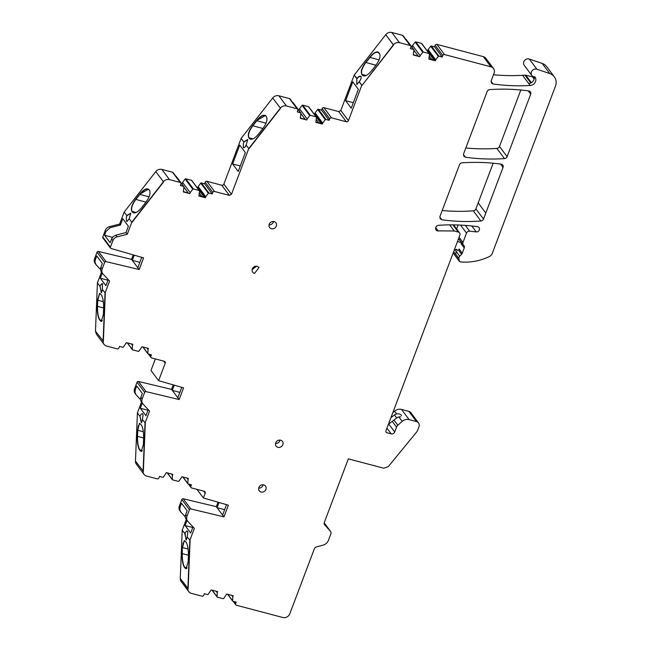 <?xml version="1.0" encoding="UTF-8"?>
<svg xmlns="http://www.w3.org/2000/svg" width="650" height="650" viewBox="0 0 650 650"><rect width="100%" height="100%" fill="white"/><g stroke="black" fill="none" stroke-linecap="round" stroke-linejoin="round"><path stroke-width="0.97" d="M377.236 51.837L374.92 52.512L372.223 54.462L365.56 62.489C361.806 67.738 360.547 71.687 361.79 74.344L362.546 75.343C364.561 77.025 367.624 75.449 371.735 70.598L375.716 65.504C379.511 60.231 380.786 56.249 379.535 53.576L377.236 51.837L378.999 52.723L377.447 51.984L375.148 52.642L372.434 54.608L365.763 62.636C362.017 67.884 360.758 71.833 362.001 74.482L363.066 75.822L362.001 74.482C360.807 71.695 362.058 67.746 365.763 62.636L372.434 54.608L375.131 52.658L378.007 52.057M271.416 228.727A3.933 3.526 143.2 0 0 275.73 227.143A3.933 3.526 143.2 0 0 275.909 222.812A3.933 3.526 143.2 0 0 274.105 221.618A3.933 3.526 143.2 0 0 269.791 223.202A3.933 3.526 143.2 0 0 269.612 227.524A3.933 3.526 143.2 0 0 271.416 228.727M269.043 224.843A3.933 3.526 143.2 0 0 273.496 221.512M360.929 76.424C360.084 75.684 358.767 76.326 356.988 78.358L354.169 75.116L356.777 78.609L356.834 84.549L359.174 81.803L361.782 85.296L348.433 120.64L340.811 110.459L354.169 75.124L385.734 34.702L393.348 44.874L361.993 85.442L359.231 81.729C360.921 79.381 361.481 77.61 360.929 76.424L360.742 76.245M352.763 81.811L345.637 100.677L351.236 108.16L358.361 89.294L352.763 81.811M340.811 110.459L338.715 111.581L346.336 121.761A1.682 1.511 143.2 0 0 348.433 120.64M346.336 121.761L331.492 117.845A1.406 1.259 143.2 0 0 329.753 118.779L329.176 120.307L325.918 119.446A0.561 0.504 143.2 0 0 325.309 119.673L322.701 123.061L315.088 112.889L314.697 113.904L322.319 124.077L322.701 123.061M331.492 117.845L323.879 107.664L338.715 111.581M323.879 107.664A1.406 1.259 143.2 0 0 322.132 108.599L321.555 110.126L329.176 120.307M325.918 119.446L318.305 109.265L321.555 110.126M318.305 109.265A0.561 0.504 143.2 0 0 317.688 109.492L315.088 112.889M315.981 122.046L321.977 123.63M322.319 124.077L315.859 122.379L316.444 117.333A0.561 0.504 143.2 0 0 316.095 116.854L310.342 115.334A0.561 0.504 143.2 0 0 309.733 115.562L307.125 118.958L299.512 108.778L298.894 110.403M316.355 117.024L308.734 106.844A0.561 0.504 143.2 0 0 308.474 106.673L316.095 116.854M310.342 115.334L302.729 105.162L308.474 106.673M302.729 105.162A0.561 0.504 143.2 0 0 302.112 105.381L299.512 108.778M300.406 117.942L306.743 119.974L307.125 118.958M305.094 119.178L300.852 113.514M306.743 119.974L300.284 118.267L300.869 113.222A0.561 0.504 143.2 0 0 300.519 112.742L297.261 111.889L297.838 110.362A1.406 1.259 143.2 0 0 297.066 108.761L286.431 105.958A5.614 5.038 143.2 0 0 280.321 108.152L248.755 148.574L231.481 194.285L229.385 195.406L214.549 191.49A1.406 1.259 143.2 0 0 212.802 192.424L212.225 193.952L208.975 193.091A0.561 0.504 143.2 0 0 208.357 193.318L205.757 196.714L198.136 186.534L197.754 187.549L205.368 197.73L205.757 196.714M300.779 112.913L293.158 102.741A0.561 0.504 143.2 0 0 292.906 102.57L300.519 112.742M297.7 109.184L290.087 99.011A1.406 1.259 143.2 0 0 289.445 98.581L297.066 108.761M286.431 105.958L278.817 95.778L289.445 98.581M278.817 95.778A5.614 5.038 143.2 0 0 272.707 97.979L280.532 108.298L272.707 97.979L241.142 138.401L243.75 141.895L241.142 138.401L223.868 184.104A1.682 1.511 143.2 0 1 221.772 185.226L229.385 195.406M244.026 141.952L247.812 139.604L243.815 141.814L247.715 139.523L246.139 145.08L248.755 148.574L246.139 145.08L245.489 146.461L243.961 147.843L243.417 147.542L243.271 143.496L243.961 142.033M243.961 147.843L243.417 147.542M238.209 171.438L245.334 152.571L239.736 145.088L232.611 163.954L238.209 171.438M214.549 191.49L206.936 181.309L221.772 185.226M206.936 181.309A1.406 1.259 143.2 0 0 205.189 182.252L204.612 183.771L212.225 193.952M208.975 193.091L201.362 182.918L204.612 183.771M201.362 182.918A0.561 0.504 143.2 0 0 200.744 183.138L198.136 186.534M199.038 195.699L205.034 197.275M205.368 197.73L198.916 196.024L199.493 190.978A0.561 0.504 143.2 0 0 199.144 190.499L193.399 188.979A0.561 0.504 143.2 0 0 192.782 189.207L190.182 192.603L182.561 182.423L181.951 184.048M199.404 190.669L191.791 180.497A0.561 0.504 143.2 0 0 191.531 180.318L199.144 190.499M193.399 188.979L185.786 178.807L191.531 180.318M185.786 178.807A0.561 0.504 143.2 0 0 185.169 179.026L182.561 182.423M183.463 191.588L189.792 193.619L190.182 192.603M188.143 192.822L183.909 187.159M189.792 193.619L183.341 191.912L183.926 186.867A0.561 0.504 143.2 0 0 183.576 186.388L180.318 185.534L180.895 184.007A1.406 1.259 143.2 0 0 180.115 182.406L169.487 179.603A5.614 5.038 143.2 0 0 163.377 181.797L131.812 222.219L127.27 234.236L117.089 236.868A5.614 5.038 143.2 0 0 112.889 240.597L110.403 247.187A1.121 1.008 143.2 0 0 111.012 248.463L143.577 257.871L139.165 269.547L106.039 261.617A1.121 1.008 143.2 0 0 104.666 262.373L102.172 268.962A5.614 5.038 143.2 0 0 102.741 273.666A5.614 5.038 143.2 0 0 103.041 274.032L109.574 281.076L105.032 293.085L103.098 341.323A5.614 5.038 143.2 0 0 104.008 344.346A5.614 5.038 143.2 0 0 106.592 346.06L117.219 348.863A1.406 1.259 -36.8 0 0 118.958 347.921L119.535 346.401L122.785 347.254A0.561 0.504 -36.8 0 0 123.403 347.035L126.392 342.623L132.844 344.329L132.462 345.345L131.422 343.947M183.828 186.558L176.215 176.386A0.561 0.504 143.2 0 0 175.955 176.215L183.576 186.388M180.757 182.829L173.136 172.656A1.406 1.259 143.2 0 0 172.502 172.226L180.115 182.406M169.487 179.603L161.874 169.423L172.502 172.226M161.874 169.423A5.614 5.038 143.2 0 0 155.756 171.624L163.589 181.943L155.756 171.624L124.191 212.046L126.807 215.54L124.191 212.046L119.657 224.055L120.404 225.054L122.793 218.733L128.391 226.216L126.003 232.537L127.27 234.236M127.075 215.605L130.869 213.249L126.872 215.459L130.772 213.168L129.196 218.733L131.812 222.219L129.196 218.733L127.018 221.496L126.466 221.187L126.327 217.141L127.018 215.678M127.018 221.496L126.466 221.187M110.403 247.187L102.781 237.006L105.276 230.417L106.023 231.416L104.569 235.251L110.175 242.743L111.621 238.899L113.263 236.543L115.814 235.17L126.003 232.537M102.781 237.006A1.121 1.008 143.2 0 0 102.895 237.949L110.516 248.129M134.257 255.174L132.291 260.366L139.165 269.547M137.816 267.751L141.757 257.343M106.039 261.617L98.418 251.444L131.544 259.374L132.291 260.366L139.856 262.364M98.418 251.444A1.121 1.008 143.2 0 0 97.045 252.2L104.666 262.373M102.172 268.962L100.904 267.264L102.359 263.421L96.752 255.938L95.306 259.781L95.022 262.502L96.176 264.851L100.571 269.596M95.306 259.781L94.559 258.789L97.045 252.2M100.904 267.264A5.614 5.038 143.2 0 0 101.473 271.968L102.741 273.666M102.269 273.041L100.319 278.208L105.918 285.691L108.217 279.614M102.367 283.652L102.424 289.591L105.3 293.069L103.366 341.307L95.477 331.142L97.419 282.904L101.522 272.041M102.757 283.928C101.944 283.205 101.034 284.026 100.027 286.398L97.419 282.904L100.027 286.398L101.481 292.784L102.416 289.591L105.3 293.069L103.366 341.307L95.477 331.142L96.395 334.165L104.008 344.346M101.213 292.329L100.027 286.488M100.295 320.864L101.278 321.498L103.382 314.511L103.642 308.181C103.716 302.169 102.944 297.741 101.343 294.897L99.612 293.264L97.508 300.251L97.264 306.329C97.159 312.439 97.914 316.948 99.556 319.873L101.416 321.474L99.824 319.857C98.191 316.932 97.427 312.423 97.532 306.312L97.776 300.235L97.532 306.312C97.427 312.423 98.191 316.932 99.824 319.857L100.571 320.848L101.855 321.189M103.326 301.697L97.776 300.235L99.751 293.272L97.508 300.251M132.462 345.345L132.267 349.375L127.416 342.891M146.998 348.059L148.037 349.448L148.419 348.433L141.968 346.734L138.978 351.146A0.561 0.504 -36.8 0 1 138.361 351.366L132.616 349.846A0.561 0.504 -36.8 0 1 132.267 349.375M148.037 349.448L147.834 353.478L142.992 347.002M163.646 361.108L165.214 363.196A1.682 1.511 143.2 0 0 164.271 361.27L151.653 357.947A1.406 1.259 -36.8 0 1 150.865 356.338L151.442 354.819L148.184 353.957A0.561 0.504 -36.8 0 1 147.834 353.478M155.366 358.922L150.995 370.492L158.608 380.664L183.568 387.871L179.156 399.555L146.031 391.625A1.121 1.008 143.2 0 0 144.657 392.381L142.163 398.97A5.614 5.038 143.2 0 0 142.732 403.674A5.614 5.038 143.2 0 0 143.032 404.04L149.565 411.084L145.023 423.093L143.089 471.331A5.614 5.038 143.2 0 0 143.999 474.354A5.614 5.038 143.2 0 0 146.583 476.06L157.211 478.863A1.406 1.259 -36.8 0 0 158.949 477.929L159.526 476.409L162.776 477.262A0.561 0.504 -36.8 0 0 163.394 477.043L166.384 472.631L172.843 474.329L172.453 475.353L171.413 473.956M165.214 363.196L158.608 380.664M174.249 385.182L172.282 390.374L179.156 399.555M177.808 397.759L181.748 387.351M146.031 391.625L138.409 381.452L171.543 389.382L172.282 390.374L179.847 392.373M138.409 381.452A1.121 1.008 143.2 0 0 137.036 382.2L144.657 392.381M142.163 398.97L140.896 397.272L142.342 393.437L136.744 385.954L135.298 389.789L135.013 392.511L136.167 394.859L140.562 399.604M135.298 389.789L134.55 388.789L137.036 382.2M140.896 397.272A5.614 5.038 143.2 0 0 141.464 401.976L142.732 403.674M142.261 403.049L140.303 408.216L145.909 415.707L148.208 409.614M142.358 413.668L143.081 414.814L142.415 419.599L145.299 423.077L143.357 471.315L135.476 461.151L137.41 412.912L141.513 402.049M142.748 413.944C141.936 413.221 141.026 414.042 140.018 416.406L137.41 412.912L140.018 416.406L141.472 422.801L142.415 419.599L145.299 423.077L143.357 471.315L135.476 461.151A5.614 5.038 143.2 0 0 136.386 464.173L143.999 474.354M141.204 422.346L140.018 416.504M141.846 451.206L140.562 450.864L141.318 451.474L139.815 449.865C138.174 446.932 137.418 442.423 137.524 436.329L137.768 430.243L137.524 436.329C137.442 442.577 138.206 447.086 139.815 449.865L141.269 451.506L143.374 444.527L143.626 438.449C143.707 432.193 142.943 427.676 141.334 424.905L139.604 423.28L137.499 430.267L137.256 436.345C137.174 442.593 137.93 447.111 139.539 449.881L140.294 450.889M138.369 425.596L137.768 430.243L139.401 423.475M172.453 475.353L172.258 479.375L167.407 472.899M186.989 478.067L188.029 479.456L188.411 478.441L181.959 476.743L178.969 481.146A0.561 0.504 -36.8 0 1 178.352 481.374L172.607 479.854A0.561 0.504 -36.8 0 1 172.258 479.375M188.029 479.456L187.834 483.486L182.983 477.011M203.637 491.116L205.205 493.204A1.682 1.511 143.2 0 0 204.263 491.278L191.644 487.955A1.406 1.259 -36.8 0 1 190.856 486.346L191.433 484.827L188.183 483.966A0.561 0.504 -36.8 0 1 187.834 483.486M196.95 489.352L203.401 497.973L228.361 505.18L223.949 516.864L190.816 508.934A1.121 1.008 143.2 0 0 189.442 509.689L186.956 516.279A5.614 5.038 143.2 0 0 187.525 520.975A5.614 5.038 143.2 0 0 187.826 521.341L194.35 528.385L189.816 540.394L187.882 588.64L180.261 578.459A5.614 5.038 143.2 0 0 181.179 581.482L188.793 591.654A5.614 5.038 143.2 0 0 191.376 593.369L202.004 596.172A1.406 1.259 -36.8 0 0 203.743 595.238L204.311 593.71L207.569 594.571A0.561 0.504 -36.8 0 0 208.187 594.344L211.169 589.932L217.628 591.638L217.246 592.654L216.206 591.264M205.205 493.204L203.401 497.973M219.042 502.491L217.076 507.683L223.949 516.864M222.601 515.068L226.533 504.652M224.64 509.681L217.076 507.683L216.328 506.683L183.202 498.753A1.121 1.008 143.2 0 0 181.829 499.509L189.442 509.689M186.956 516.279L185.689 514.581L187.135 510.746L181.537 503.262L180.082 507.098L179.806 509.811L180.952 512.168L185.356 516.904M180.082 507.098L179.335 506.098L181.829 499.509M185.689 514.581A5.614 5.038 143.2 0 0 186.249 519.285L187.525 520.975M185.998 539.654L185.079 533.788L182.203 530.221L185.079 533.788L185.461 532.334L186.997 530.952L187.874 532.122L187.2 536.908L190.084 540.378L187.882 588.64A5.614 5.038 143.2 0 0 188.793 591.654M186.997 530.952L187.541 531.253M192.993 526.923L190.694 533.008L185.096 525.525L192.757 527.548M187.054 520.349L185.096 525.525M184.811 533.804L186.257 540.101L187.2 536.908L190.084 540.378L188.151 588.616L180.261 578.459L182.203 530.221L186.306 519.35M182.049 553.646C181.959 559.902 182.723 564.419 184.332 567.19L186.062 568.815L188.167 561.836L188.411 555.75C188.5 549.502 187.736 544.992 186.127 542.214L184.397 540.589L182.293 547.568L182.317 553.629C182.236 559.886 182.999 564.403 184.608 567.174C182.967 564.249 182.203 559.731 182.317 553.629L188.427 555.246M183.162 542.904L182.561 547.552L184.186 540.784M186.639 568.514L185.356 568.173L186.111 568.774L184.608 567.174L185.079 568.189M217.246 592.654L217.043 596.684L212.201 590.208M231.782 595.376L232.822 596.765L233.204 595.749L226.744 594.043L223.754 598.455A0.561 0.504 -36.8 0 1 223.145 598.683L217.393 597.163A0.561 0.504 -36.8 0 1 217.043 596.684M232.822 596.765L232.619 600.795L227.776 594.311M324.196 522.901L330.606 531.456A2.811 2.519 143.2 0 1 330.891 533.812L328.429 540.312A7.304 6.549 143.2 0 1 323.074 545.139L316.428 546.942A2.811 2.519 143.2 0 0 314.364 548.795L289.819 613.754A5.614 5.038 143.2 0 1 282.831 617.5L236.438 605.256A1.406 1.259 -36.8 0 1 235.649 603.655L236.226 602.128L232.968 601.274A0.561 0.504 -36.8 0 1 232.619 600.795M330.606 531.456A2.811 2.519 143.2 0 0 330.476 531.302L324.74 524.932A2.811 2.519 143.2 0 1 324.334 522.421L348.343 458.868L383.752 468.211L388.269 466.643L416.764 431.86A4.493 4.03 143.2 0 0 417.536 430.536L418.99 426.676A4.493 4.03 143.2 0 0 418.535 422.914A4.493 4.03 143.2 0 0 416.471 421.549L409.11 419.608A7.304 6.549 143.2 0 0 402.163 421.403L397.857 425.23A4.493 4.03 143.2 0 0 396.549 427.115L394.704 431.998A2.811 2.519 -36.8 0 1 391.211 433.875L386.953 428.188M418.535 422.914L410.922 412.742A4.493 4.03 143.2 0 0 408.858 411.369L401.497 409.427A7.304 6.549 143.2 0 0 394.542 411.223L392.762 412.807M453.562 224.884L459.566 232.911A2.811 2.519 143.2 0 1 459.851 235.259L385.962 430.812A1.682 1.511 143.2 0 0 386.904 432.738L391.211 433.875M460.029 234.211L459.761 233.212M459.566 232.911A2.811 2.519 143.2 0 0 458.282 232.058L454.228 230.986L449.654 224.876M454.228 230.986L437.239 230.864A3.096 2.771 143.2 0 1 438.709 225.274A195.276 175.013 143.2 0 1 477.523 226.712A2.811 2.519 143.2 0 1 476.263 231.92L469.649 231.148A2.811 2.519 143.2 0 0 466.521 233.09L462.962 242.507A2.811 2.519 143.2 0 0 463.604 245.237A2.811 2.519 143.2 0 1 464.246 247.967L462.256 253.224A2.811 2.519 143.2 0 1 461.614 254.239L459.721 256.206A2.811 2.519 143.2 0 0 458.924 258.489L459.241 260.894L453.212 252.834M458.12 224.998L456.617 228.971M460.102 261.861L459.241 260.894L460.314 261.901A53.373 47.832 143.2 0 0 489.182 256.661A5.614 5.038 143.2 0 0 492.294 253.321L555.441 86.206A11.237 10.067 143.2 0 0 554.304 76.822A11.237 10.067 143.2 0 0 549.803 73.588L536.892 69.217A4.217 3.778 143.2 0 0 536.648 69.144A4.217 3.778 143.2 0 0 532.025 70.842A4.217 3.778 143.2 0 0 531.83 75.481A4.217 3.778 143.2 0 0 533.764 76.765L534.942 76.895A5.614 5.038 143.2 0 1 535.153 82.339A5.614 5.038 143.2 0 1 530.181 85.491A196.641 176.231 143.2 0 1 493.106 84.004L491.514 83.086L491.229 80.73L494.065 73.222A5.614 5.038 143.2 0 0 493.504 68.518A5.614 5.038 143.2 0 0 490.921 66.812L444.527 54.567A1.406 1.259 143.2 0 0 442.78 55.502L442.203 57.029L438.945 56.168A0.561 0.504 143.2 0 0 438.336 56.396L435.727 59.784L428.114 49.611L427.724 50.627L435.346 60.799L435.727 59.784M554.304 76.822L546.691 66.641A11.237 10.067 143.2 0 0 542.189 63.416L529.279 59.044A4.217 3.778 143.2 0 0 529.027 58.971A4.217 3.778 143.2 0 0 524.404 60.661A4.217 3.778 143.2 0 0 524.217 65.301L531.83 75.481M493.488 74.766A196.641 176.231 143.2 0 0 522.567 75.319L528.686 83.501A5.614 5.038 143.2 0 0 531.562 82.558A5.614 5.038 143.2 0 0 533.658 80.348A5.614 5.038 143.2 0 0 534.357 77.513A5.614 5.038 143.2 0 0 534.284 76.862M493.504 68.518L485.883 58.346A5.614 5.038 143.2 0 0 483.308 56.631L490.921 66.812M444.527 54.567L436.906 44.387L483.308 56.631M436.906 44.387A1.406 1.259 143.2 0 0 435.159 45.321L434.582 46.849L442.203 57.029M438.945 56.168L431.332 45.988L434.582 46.849M431.332 45.988A0.561 0.504 143.2 0 0 430.714 46.215L428.114 49.611M429.008 58.768L435.004 60.352M435.346 60.799L428.886 59.101L429.471 54.056A0.561 0.504 143.2 0 0 429.122 53.576L423.378 52.057A0.561 0.504 143.2 0 0 422.76 52.284L420.152 55.681L412.539 45.5L411.921 47.125M429.382 53.747L421.761 43.566A0.561 0.504 143.2 0 0 421.509 43.396L429.122 53.576M423.378 52.057L415.756 41.884L421.509 43.396M415.756 41.884A0.561 0.504 143.2 0 0 415.147 42.104L412.539 45.5M413.433 54.665L419.77 56.696L420.152 55.681M418.121 55.9L413.879 50.237M419.77 56.696L413.311 54.99L413.896 49.944A0.561 0.504 143.2 0 0 413.546 49.465L410.296 48.604L410.865 47.084A1.406 1.259 143.2 0 0 410.093 45.484L399.457 42.681A5.614 5.038 143.2 0 0 393.348 44.874L361.993 85.442L393.559 45.021L385.734 34.702A5.614 5.038 143.2 0 1 391.844 32.5L402.472 35.303L410.093 45.484M413.806 49.636L406.185 39.463A0.561 0.504 143.2 0 0 405.933 39.284L413.546 49.465M410.727 45.906L403.114 35.734A1.406 1.259 143.2 0 0 402.472 35.303M257.221 266.297L259.025 267.499L254.532 273.406A3.933 3.526 143.2 0 1 252.728 272.212A3.933 3.526 143.2 0 1 252.907 267.881A3.933 3.526 143.2 0 1 257.221 266.297M252.159 269.523L256.612 266.191M439.79 217.051L441.805 219.757L440.212 218.839L439.936 216.491L459.477 164.775A2.811 2.519 143.2 0 1 462.101 162.825A196.641 176.231 143.2 0 1 501.158 164.141A2.811 2.519 143.2 0 1 503.043 167.399L485.786 213.062L478.173 202.881L493.163 163.215M441.805 219.757A189.231 169.585 143.2 0 0 480.911 221.008A2.811 2.519 143.2 0 0 483.519 219.058L485.786 213.062M478.173 202.881L475.906 208.877L483.519 219.058M442.187 210.519A189.231 169.585 143.2 0 0 473.298 210.828A2.811 2.519 143.2 0 0 475.906 208.877M528.198 90.829L530.709 94.185A2.811 2.519 143.2 0 0 528.824 90.919A196.641 176.231 143.2 0 0 489.767 89.603A2.811 2.519 143.2 0 0 487.142 91.553L463.564 153.952L463.848 156.309L465.441 157.227A196.641 176.231 143.2 0 0 504.473 158.6A2.811 2.519 143.2 0 0 507.106 156.642L499.493 146.469L520.829 89.993M530.709 94.185L507.106 156.642M465.814 147.989A196.641 176.231 143.2 0 0 496.86 148.419A2.811 2.519 143.2 0 0 499.493 146.469M277.932 447.322A3.933 3.526 143.2 0 0 282.246 445.738A3.933 3.526 143.2 0 0 282.425 441.415A3.933 3.526 143.2 0 0 280.621 440.212A3.933 3.526 143.2 0 0 276.307 441.797A3.933 3.526 143.2 0 0 276.128 446.128A3.933 3.526 143.2 0 0 277.932 447.322M275.559 443.438A3.933 3.526 143.2 0 0 276.348 443.43A3.933 3.526 143.2 0 0 279.094 441.959A3.933 3.526 143.2 0 0 280.012 440.107M261.048 492.009A3.933 3.526 143.2 0 0 265.363 490.425A3.933 3.526 143.2 0 0 265.541 486.094A3.933 3.526 143.2 0 0 263.738 484.892A3.933 3.526 143.2 0 0 259.423 486.476A3.933 3.526 143.2 0 0 259.244 490.807A3.933 3.526 143.2 0 0 261.048 492.009M258.676 488.126A3.933 3.526 143.2 0 0 259.464 488.109A3.933 3.526 143.2 0 0 262.21 486.639A3.933 3.526 143.2 0 0 263.128 484.786M345.637 100.677L353.299 102.692M316.412 117.122L321.1 123.403M314.697 113.904L316.006 116.553M232.611 163.954L240.273 165.969M199.461 190.775L204.157 197.048M197.754 187.549L199.054 190.206M120.404 225.054L110.216 227.687L109.468 226.688A5.614 5.038 143.2 0 0 105.276 230.417M106.023 231.416L110.216 227.687M104.569 235.251L112.499 237.347M119.657 224.055L109.468 226.688M133.242 254.881L131.544 259.374M100.319 278.208L107.981 280.231M94.559 258.789A5.614 5.038 143.2 0 0 95.119 263.486L95.794 264.387M173.233 384.889L171.543 389.382M140.303 408.216L147.972 410.239M134.55 388.789A5.614 5.038 143.2 0 0 135.111 393.494L135.785 394.396M218.026 502.198L216.328 506.683M179.335 506.098A5.614 5.038 143.2 0 0 179.904 510.802L180.578 511.696M522.567 75.319A196.641 176.231 143.2 0 0 524.964 75.164L530.806 82.972M429.439 53.844L434.135 60.125M427.724 50.627L429.032 53.276M359.507 76.497L360.848 76.326M316.331 119.511L318.784 122.785M199.388 193.156L201.841 196.438M531.383 82.672L525.826 75.246L533.731 77.131A3.372 3.022 143.2 0 0 534.316 77.025M525.826 75.246A2.811 2.519 143.2 0 0 524.964 75.164M429.366 56.233L431.811 59.507M248.763 137.621L249.511 138.621C251.631 140.254 254.694 138.678 258.708 133.876L262.689 128.781C266.435 123.638 267.711 119.665 266.516 116.854L265.761 115.854C263.64 114.221 260.577 115.806 256.563 120.599L252.59 125.694C248.836 130.837 247.561 134.818 248.763 137.621L248.974 137.768C247.772 134.956 249.047 130.983 252.793 125.84L256.774 120.746L252.793 125.84C249.047 130.983 247.772 134.956 248.974 137.768L250.047 139.1L248.974 137.768L253.061 138.848M265.444 115.521L256.563 120.599M248.966 148.72L280.532 108.298L248.966 148.72M132.023 222.365L163.589 181.943L132.023 222.365M136.118 212.493L132.023 211.412C130.829 208.593 132.104 204.62 135.85 199.485L139.831 194.391L135.85 199.485C132.056 204.758 130.78 208.731 132.023 211.412L132.99 212.672M148.501 189.174L139.62 194.244L135.639 199.339C131.844 204.612 130.577 208.585 131.82 211.266M454.309 249.933A3.933 3.526 143.2 0 0 455.837 249.47A1.121 1.008 143.2 0 1 457.283 250.656L456.3 249.34M461.264 242.523L457.486 241.524M459.323 239.606L458.315 239.346M400.733 416.829A5.338 4.786 143.2 0 0 396.719 417.974L388.44 424.255M401.643 415.594A5.338 4.786 143.2 0 0 394.477 414.984L390.926 417.674M251.737 139.295L249.933 139.027M265.761 115.854L265.338 115.448M265.972 115.992C263.851 114.367 260.78 115.952 256.774 120.746L266.004 123.175M134.786 212.948L132.567 212.274C134.591 213.956 137.654 212.371 141.765 207.521L145.738 202.426C149.541 197.153 150.808 193.172 149.565 190.499L148.395 189.093M148.817 189.499C146.803 187.809 143.731 189.394 139.62 194.244M149.029 189.646C147.006 187.956 143.942 189.54 139.831 194.391L149.061 196.828M361.14 76.57C360.287 75.831 358.971 76.472 357.191 78.496L356.988 78.358M378.787 52.577L378.373 52.171M364.764 76.017L362.96 75.749M379.039 59.898L369.59 57.322M365.617 62.416L375.928 65.228M366.096 75.562L361.79 74.344M322.132 108.599L329.753 118.779M317.688 109.492L325.309 119.673M302.112 105.381L309.733 115.562M231.481 194.285L223.868 184.104M205.189 182.252L212.802 192.424M200.744 183.138L208.357 193.318M185.169 179.026L192.782 189.207M117.089 236.868L115.814 235.17M111.621 238.899L112.889 240.597M150.865 356.338L149.305 354.25M190.856 486.346L189.296 484.258M190.816 508.934L183.202 498.753M235.649 603.655L234.089 601.567M324.196 522.909L330.476 531.302M408.858 411.369L416.471 421.549M401.497 409.427L409.11 419.608M394.542 411.223L396.598 413.969M398.84 416.959L402.163 421.403M397.857 425.23L393.981 420.046M391.739 417.056L391.357 416.536M392.243 421.371L396.549 427.115M388.733 424.027L394.704 431.998M452.912 224.876L458.282 232.058M435.727 227.63L438.295 231.059M471.827 225.997L476.263 231.92M469.649 231.148L465.351 225.404M460.541 225.103L466.521 233.09M459.079 237.315L462.962 242.507M461.167 242.076A2.811 2.519 143.2 0 1 461.11 243.774L464.246 247.967M461.614 254.239L458.477 250.047A2.811 2.519 143.2 0 0 459.119 249.031L462.256 253.224M459.721 256.206L454.935 249.819M456.584 252.013A2.811 2.519 143.2 0 0 455.788 254.296L458.924 258.489M455.788 254.296L453.708 251.526M456.105 256.701L456.966 257.668M542.189 63.416L549.803 73.588M536.892 69.217L529.279 59.044M528.686 83.501L530.181 85.491M491.083 81.299L493.106 84.004M435.159 45.321L442.78 55.502M430.714 46.215L438.336 56.396M415.147 42.104L422.76 52.284M399.457 42.681L391.844 32.5M500.541 164.06L503.043 167.399M473.298 210.828L480.911 221.008M496.86 148.419L504.473 158.6M463.418 154.521L465.441 157.227M102.31 320.507L99.556 319.873M97.264 306.329L103.651 307.921M142.301 450.523L139.539 449.881M143.642 437.938L137.256 436.345M143.317 431.714L137.499 430.267M188.11 549.014L182.293 547.568M187.094 567.832L184.332 567.19M532.626 77.041L534.17 79.105M252.59 125.694L262.901 128.505M145.957 202.15L135.639 199.339M394.477 414.984L396.719 417.974M132.356 349.676L127.246 342.851M147.932 353.787L142.821 346.954M151.003 357.516L148.387 354.014M172.347 479.684L167.237 472.859M187.923 483.795L182.812 476.962M191.002 487.524L188.378 484.014M217.141 596.992L212.03 590.159M232.716 601.104L227.597 594.271M235.787 604.833L233.163 601.323M458.583 238.623L463.247 244.855M453.148 252.996L459.461 261.43"/></g></svg>
